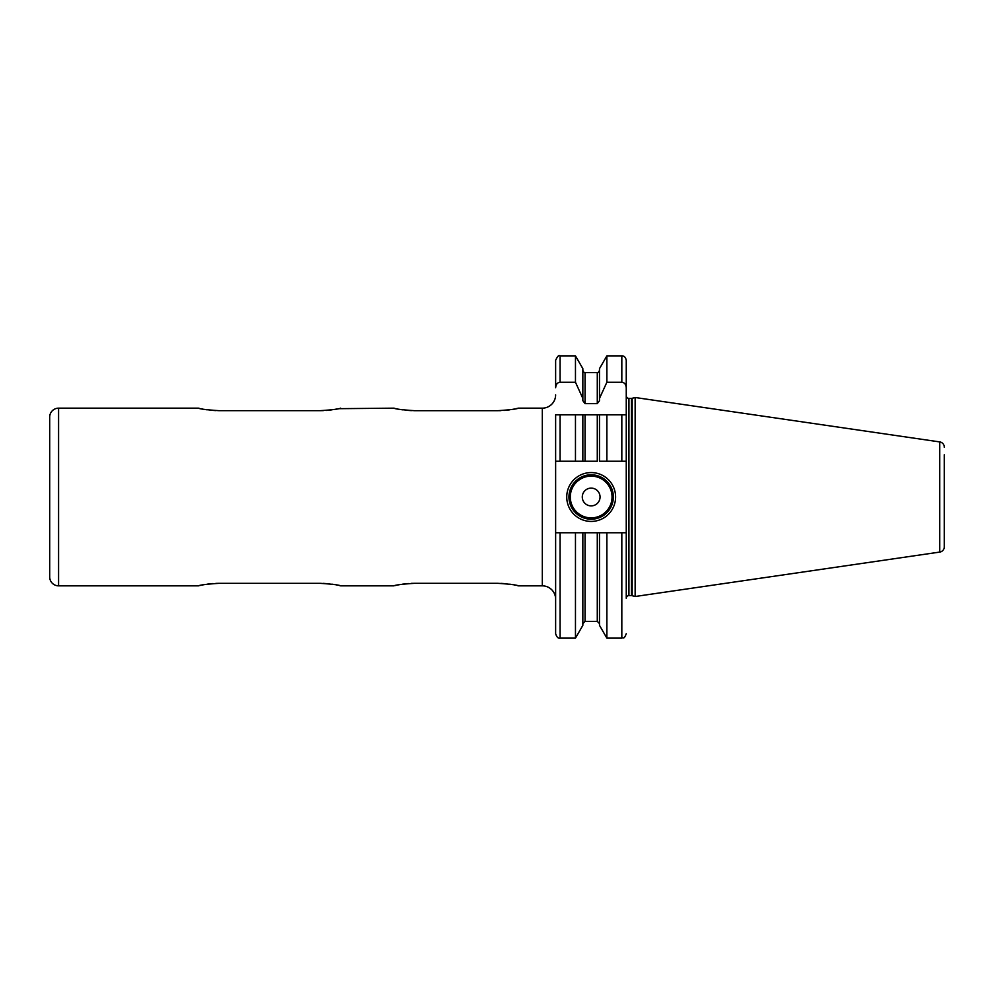 <?xml version="1.0" encoding="UTF-8"?>
<svg xmlns="http://www.w3.org/2000/svg" width="994" height="994" viewBox="0 0 994 994"><rect width="100%" height="100%" fill="white"/><g stroke="black" fill="none" stroke-linecap="round" stroke-linejoin="round"><path stroke-width="1.49" d="M944.3 539.195L944.3 546.799A5.33 5.33 0 0 1 939.74 552.08L635.141 596.499L635.141 397.501L939.74 441.92L939.74 552.08M944.3 454.805L944.3 546.799M944.3 447.201A5.33 5.33 0 0 0 939.74 441.92M582.844 398.395L575.464 382.243L575.464 355.864L582.844 368.637L582.844 400.706L585.056 403.639L597.282 403.639L599.494 400.706L599.494 398.395L606.874 382.243L621.822 382.243L621.822 355.864C624.133 355.765 625.611 357.244 626.257 360.3L626.257 395.724A2.659 2.659 0 0 0 628.929 398.395L631.476 398.395A2.659 2.659 0 0 0 632.172 398.296L635.141 397.501M626.257 360.3L626.257 414.821L621.822 414.821L621.822 461.241L626.257 461.241L626.257 414.821L626.257 598.276A2.659 2.659 0 0 1 628.929 595.605L631.476 595.605A2.659 2.659 0 0 1 632.172 595.704L635.141 596.499M626.257 532.759L621.822 532.759L621.822 638.136L606.874 638.136L599.494 625.363L599.494 532.759L582.844 532.759L582.844 625.363L575.464 638.136L575.464 532.759L560.069 532.759L560.069 638.136C558.193 638.608 556.715 637.129 555.634 633.7L555.634 461.241L585.056 461.241L582.844 461.241L582.844 414.821L555.634 414.821L555.634 461.241M555.634 387.759L555.634 360.3L555.634 387.759C555.944 384.355 557.423 382.516 560.069 382.243L575.464 382.243M555.634 394.842A13.32 13.32 0 0 1 542.302 408.161L518.321 408.161C516.93 409.019 510.096 409.863 497.82 410.684L414.448 410.684C402.148 409.851 395.314 409.019 393.947 408.161L394.966 408.397M555.634 599.158A13.32 13.32 0 0 0 542.302 585.839L542.302 408.161M58.584 585.839L58.584 408.161A8.884 8.884 0 0 0 49.7 417.045L49.7 576.955A8.884 8.884 0 0 0 58.584 585.839L198.502 585.839C199.893 584.994 206.702 584.149 218.941 583.329L320.217 583.329C332.481 584.161 339.289 584.994 340.644 585.839L393.947 585.839C395.339 584.981 402.172 584.137 414.448 583.316L497.82 583.316C510.121 584.149 516.955 584.981 518.321 585.839L542.302 585.839M338.395 408.683L393.947 408.161M340.644 408.161C339.252 409.006 332.443 409.851 320.217 410.671L218.941 410.671C206.677 409.839 199.869 409.006 198.502 408.161L199.521 408.397M58.584 408.161L198.502 408.161M518.321 585.839L517.302 585.59M516.048 585.317L514.358 584.969M512.196 584.559L509.723 584.174M506.952 583.826L500.889 583.366M340.644 585.839L339.625 585.603M338.382 585.317L336.693 584.969M334.531 584.571L332.071 584.186M329.312 583.838L323.261 583.391M218.916 583.329L215.884 583.391M212.853 583.553L207.075 584.186M204.615 584.571L202.478 584.969M200.751 585.317L199.57 585.59M200.763 408.683L202.465 409.031M204.627 409.429L207.075 409.814M209.821 410.162L215.884 410.609M320.217 410.671L323.261 410.609M326.305 410.447L332.058 409.814M334.531 409.429L336.668 409.031M396.221 408.683L397.911 409.031M400.085 409.441L402.545 409.826M405.291 410.174L411.379 410.634M497.82 410.684L500.889 410.634M503.933 410.46L509.711 409.826M512.196 409.441L514.32 409.043M516.06 408.683L518.321 408.161M414.436 583.316L411.379 583.366M408.31 583.54L402.545 584.174M400.073 584.559L397.935 584.957M396.208 585.317L395.003 585.59M560.069 532.759L555.634 532.759M626.257 414.821L597.282 414.821L597.282 461.241L585.056 461.241L585.056 414.821L575.464 414.821L575.464 461.241M606.874 461.241L599.494 461.241L599.494 414.821L606.874 414.821L606.874 461.241L621.822 461.241M560.069 461.241L560.069 414.821L555.634 414.821M597.282 414.821L585.056 414.821M621.822 382.243C624.468 382.516 625.947 384.355 626.257 387.759M582.844 532.759L575.464 532.759M599.494 398.395L599.494 368.637L606.874 355.864L606.874 382.243M599.494 532.759L606.874 532.759L606.874 638.136M621.822 532.759L606.874 532.759M566.742 497A24.428 24.428 0 0 1 591.169 472.572A24.428 24.428 0 0 1 615.597 497A24.428 24.428 0 0 1 591.169 521.428A24.428 24.428 0 0 1 566.742 497M568.953 497A22.203 22.203 0 0 1 591.169 474.797A22.203 22.203 0 0 1 613.373 497A22.203 22.203 0 0 1 591.169 519.203A22.203 22.203 0 0 1 568.953 497M582.285 497A8.884 8.884 0 0 0 591.169 505.884A8.884 8.884 0 0 0 600.053 497A8.884 8.884 0 0 0 591.169 488.116A8.884 8.884 0 0 0 582.285 497M632.172 595.704L632.172 398.296M631.476 595.605L631.476 398.395M628.929 595.605L628.929 398.395M575.464 355.864L560.069 355.864L560.069 382.243M597.282 403.639L597.282 372.626L585.056 372.626L585.056 403.639M585.056 532.759L585.056 621.374L582.844 623.598M585.056 621.374L597.282 621.374L597.282 532.759M570.295 497A20.874 20.874 0 0 0 591.169 517.874A20.874 20.874 0 0 0 612.043 497A20.874 20.874 0 0 0 591.169 476.126A20.874 20.874 0 0 0 570.295 497M560.069 355.864C558.988 354.734 557.51 356.212 555.634 360.3M575.464 638.136L560.069 638.136M585.056 372.626C584.522 373.073 583.776 372.328 582.844 370.402M597.282 372.626C597.816 373.073 598.562 372.328 599.494 370.402M597.282 621.374L599.494 623.598M621.822 355.864L606.874 355.864M621.822 638.136C623.176 637.142 623.872 640.086 626.257 633.7"/></g></svg>

